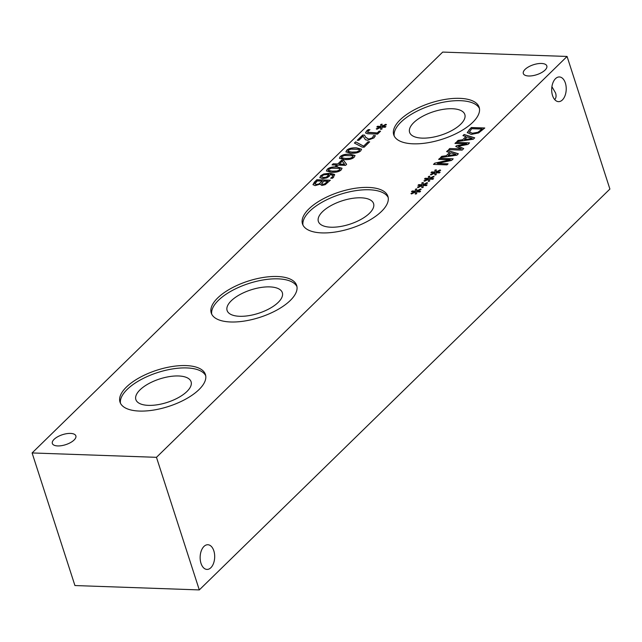 <?xml version="1.0" encoding="UTF-8"?>
<svg xmlns="http://www.w3.org/2000/svg" width="642" height="642" viewBox="0 0 642 642"><rect width="100%" height="100%" fill="white"/><g stroke="black" fill="none" stroke-linecap="round" stroke-linejoin="round"><path stroke-width="0.96" d="M364.166 147.195L362.144 147.122L354.416 143.054L355.652 141.85L363.605 146.135L368.083 141.762L369.672 141.818L364.166 147.195M368.083 141.762L369.551 141.938M363.605 146.135L368.123 141.882M355.652 141.85L363.645 146.256M354.52 143.11L355.692 141.962M367.481 132.244L377.287 132.934L379.125 131.145L380.554 131.193L377.568 134.106L367.577 133.753L365.531 132.942L366.446 131.12L368.243 129.636L369.969 129.7L368.155 131.024L367.609 132.461L377.327 133.046L379.165 131.257L380.441 131.305M368.243 129.636L369.824 129.812M365.547 133.006L366.486 131.241L368.275 129.756M380.826 127.301L376.894 129.243L376.276 128.841L380.152 127.052L376.806 126.972L377.536 126.257L380.802 126.41L380.714 124.5L382.094 124.155L381.918 126.233L385.85 124.283L386.46 124.7L382.584 126.482L385.93 126.554L385.2 127.268L381.942 127.108L381.998 129.042L380.626 129.371L380.826 127.301L380.674 129.363M382.584 126.482L385.81 126.675M385.85 124.283L386.38 124.741M381.918 126.233L385.89 124.404M380.714 124.5L382.086 124.283M380.802 126.41L380.754 124.62M377.536 126.257L380.842 126.53M376.958 126.98L377.576 126.378M380.152 127.052L376.405 128.922M364.528 135.117L365.683 137.276L368.789 139.121L372.52 137.741L373.483 135.614L375.409 135.687L373.997 137.878L367.705 140.277L365.45 139.739L363.091 136.168L358.83 140.325L357.265 140.269L362.618 135.053L364.528 135.117L365.723 137.396L368.829 139.242L372.561 137.861L373.524 135.735L375.377 135.799M362.618 135.053L364.568 135.237M357.425 140.277L362.65 135.173M352.145 152.106L356.583 151.937L359.255 150.75L359.127 149.434L350.949 149.145L348.189 150.356L348.333 151.656L352.145 152.106M347.795 151.271L352.177 152.226L356.623 152.058L359.295 150.87L359.167 149.554M359.697 149.947L359.127 149.434M347.812 151.335L348.373 151.777M360.756 150.798C358.886 152.627 355.628 153.446 350.965 153.253L345.91 151.913L346.696 150.308C348.542 148.471 351.808 147.652 356.495 147.845L361.542 149.177L360.756 150.798M345.934 151.977L346.728 150.429C348.582 148.591 351.848 147.764 356.535 147.965L361.566 149.241M345.637 158.454L350.075 158.293L352.747 157.097L352.618 155.789L344.441 155.492L341.688 156.712L341.833 158.004L345.637 158.454M341.295 157.619L345.677 158.574L350.115 158.413L352.787 157.218L352.659 155.91M353.188 156.295L352.618 155.789M341.311 157.683L341.873 158.125M354.248 157.154C352.386 158.983 349.12 159.802 344.457 159.609L339.409 158.269L340.188 156.656C342.042 154.818 345.308 154 349.986 154.192L355.042 155.525L354.248 157.154M339.425 158.325L340.228 156.776C342.082 154.939 345.348 154.12 350.026 154.313L355.058 155.589M344.537 164.2L342.178 161.166L339.305 164.135L344.577 164.32L339.265 164.015M337.114 166.109L335.654 166.061L336.689 165.05L332.05 164.89L333.166 163.798L337.804 163.959L341.632 160.227L343.542 160.291L346.624 164.32L345.557 165.363L338.149 165.106L337.114 166.109M343.542 160.291L346.592 164.352M341.632 160.227L343.574 160.412M337.804 163.959L341.672 160.348M333.166 163.798L337.844 164.079M332.203 164.898L333.206 163.919M336.689 165.05L335.814 166.069M332.628 171.157L337.066 170.989L339.738 169.801L339.61 168.485L331.433 168.196L328.68 169.408L328.824 170.708L332.628 171.157M328.287 170.323L332.668 171.278L337.106 171.109L339.778 169.921L339.65 168.605M340.18 168.998L339.61 168.485M328.295 170.387L328.865 170.828M341.239 169.849C339.377 171.679 336.111 172.497 331.449 172.305L326.393 170.965L327.179 169.36C329.033 167.522 332.299 166.703 336.978 166.896L342.034 168.228L341.239 169.849M326.417 171.029L327.219 169.48C329.065 167.642 332.331 166.816 337.018 167.016L342.05 168.292M326.529 177.007L328.953 174.528L328.15 176.06L326.569 177.128L323.584 177.505L326.569 177.128M328.913 174.407L323.897 174.833L322.043 175.86L321.602 176.831L323.584 177.505M321.626 176.887L323.624 177.617M319.909 177.738L320.575 175.804L323.712 173.982L329.659 173.228L334.354 174.351L333.599 177.296L332.428 178.243L330.686 178.187L332.187 177.088L332.901 175.555L330.213 174.455L329.346 176.245L326.874 177.858L322.485 178.653L319.812 177.529M330.774 178.259L332.227 177.208L332.917 175.619M323.712 173.982L329.699 173.34L334.747 174.961M334.394 174.472L334.731 174.897M319.949 177.858L320.615 175.924L323.753 174.102M324.627 183.893L327.693 181.405L324.667 184.013L322.774 184.27L324.667 184.013M327.653 181.293L323.704 181.148L321.562 183.925M321.522 183.74L322.774 184.27M321.554 183.861L322.814 184.39M319.034 183.845L322.244 181.221L319.066 183.965L316.225 184.455L319.066 183.965M322.204 181.1L317.212 180.924L314.933 183.965M314.885 183.773L316.225 184.455M314.925 183.893L316.265 184.575M312.967 184.711L314.347 182.167L316.835 179.744L330.341 180.217L325.221 184.663L321.827 185.458L320.085 184.166L315.102 185.626L312.951 184.647L316.875 179.864L330.221 180.33M442.699 52.082L32.1 452.947L156.471 457.321L567.071 56.456L442.699 52.082M421.995 185.658L418.062 187.608L417.444 187.199L421.321 185.41L417.974 185.337L418.704 184.623L421.971 184.776L421.882 182.858L423.263 182.513L423.086 184.591L427.018 182.649L427.628 183.058L423.752 184.84L427.099 184.92L426.368 185.626L423.11 185.466L423.166 187.4L421.794 187.737L421.995 185.658L421.842 187.721M435.003 172.963L431.071 174.905L430.453 174.496L434.329 172.706L430.983 172.634L431.713 171.92L434.979 172.072L434.891 170.154L436.271 169.817L436.095 171.887L440.027 169.945L440.637 170.363L436.761 172.144L440.107 172.216L439.377 172.931L436.119 172.762L436.183 174.696L434.803 175.033L435.003 172.963L434.859 175.025M462.112 150.124L448.606 149.65L449.761 148.527L461.389 148.936L455.74 146.448L456.446 145.766L466.598 143.856L454.961 143.447L456.037 142.396L469.543 142.869L467.97 144.41L458.284 146.256L463.709 148.559L462.112 150.124M462.954 135.639L464.126 134.499L474.703 137.829L473.282 139.218L456.863 141.593L458.075 140.405L462.641 139.771L465.948 136.537L462.954 135.639M478.627 132.918L471.18 134.427L467.296 132.501L471.276 127.517L484.774 127.999L478.627 132.918M467.352 132.854L469.318 129.588L471.316 127.638L484.662 128.111M446.615 151.592L447.787 150.453L458.364 153.783L456.943 155.163L440.524 157.547L441.736 156.359L446.302 155.725L449.609 152.491L446.615 151.592M447.001 164.874L433.494 164.4L434.786 163.14L450.267 159.802L438.622 159.393L439.698 158.349L453.204 158.823L451.567 160.42L437.387 163.453L448.076 163.83L447.001 164.874M428.495 179.311L424.571 181.253L423.953 180.851L427.829 179.062L424.474 178.982L425.213 178.267L428.479 178.42L428.391 176.51L429.771 176.165L429.594 178.243L433.527 176.293L434.128 176.71L430.252 178.492L433.599 178.564L432.868 179.279L429.618 179.118L429.675 181.052L428.302 181.389L428.495 179.311L428.35 181.373M415.486 192.014L411.562 193.956L410.944 193.547L414.812 191.757L411.466 191.685L412.196 190.971L415.47 191.123L415.374 189.205L416.762 188.868L416.586 190.939L420.51 188.997L421.12 189.414L417.244 191.196L420.59 191.268L419.86 191.982L416.61 191.814L416.666 193.748L415.294 194.085L415.486 192.014L415.342 194.077M230.671 321.979A44.884 19.043 162.1 0 1 211.25 313.039A44.884 19.043 162.1 0 1 230.767 288.563A44.884 19.043 162.1 0 1 277.256 276.501A44.884 19.043 162.1 0 1 296.676 285.449A44.884 19.043 162.1 0 1 277.159 309.917A44.884 19.043 162.1 0 1 230.671 321.979M139.426 411.065A44.884 19.043 162.1 0 1 120.006 402.117A44.884 19.043 162.1 0 1 139.523 377.64A44.884 19.043 162.1 0 1 186.011 365.587A44.884 19.043 162.1 0 1 205.432 374.527A44.884 19.043 162.1 0 1 185.915 399.003A44.884 19.043 162.1 0 1 139.426 411.065M321.915 232.902A44.884 19.043 162.1 0 1 302.494 223.954A44.884 19.043 162.1 0 1 322.011 199.485A44.884 19.043 162.1 0 1 368.5 187.424A44.884 19.043 162.1 0 1 387.92 196.364A44.884 19.043 162.1 0 1 368.404 220.84A44.884 19.043 162.1 0 1 321.915 232.902M528.663 75.989A12.35 5.24 162.1 0 1 523.318 73.525A12.35 5.24 162.1 0 1 528.687 66.792A12.35 5.24 162.1 0 1 541.479 63.47A12.35 5.24 162.1 0 1 546.823 65.933A12.35 5.24 162.1 0 1 541.455 72.666A12.35 5.24 162.1 0 1 528.663 75.989M57.692 445.933A12.35 5.24 162.1 0 1 52.347 443.47A12.35 5.24 162.1 0 1 57.716 436.737A12.35 5.24 162.1 0 1 70.508 433.414A12.35 5.24 162.1 0 1 75.86 435.878A12.35 5.24 162.1 0 1 70.484 442.611A12.35 5.24 162.1 0 1 57.692 445.933M413.167 143.816A44.884 19.043 162.1 0 1 393.739 134.876A44.884 19.043 162.1 0 1 413.255 110.4A44.884 19.043 162.1 0 1 459.744 98.346A44.884 19.043 162.1 0 1 479.165 107.286A44.884 19.043 162.1 0 1 459.648 131.762A44.884 19.043 162.1 0 1 413.167 143.816M423.752 184.84L426.978 185.032M427.018 182.649L427.548 183.098M423.086 184.591L427.058 182.769M421.882 182.858L423.255 182.649M421.971 184.776L421.922 182.978M418.704 184.623L422.011 184.888M418.135 185.337L418.744 184.744M421.321 185.41L417.573 187.279M436.761 172.144L439.987 172.329M440.027 169.945L440.556 170.395M436.095 171.887L440.067 170.066M434.891 170.154L436.263 169.945M434.979 172.072L434.931 170.274M431.713 171.92L435.019 172.192M431.143 172.634L431.753 172.04M434.329 172.706L430.581 174.576M458.284 146.256L463.636 148.631M456.037 142.396L469.422 142.981M455.122 143.447L456.077 142.516M466.598 143.856L456.446 145.766M455.852 146.496L456.478 145.878M461.389 148.936L449.761 148.527M448.758 149.658L449.793 148.647M472.183 138.431L467.159 136.906L464.527 139.635L472.223 138.552L464.487 139.515M463.083 135.679L464.166 134.619L474.623 137.91M465.948 136.537L462.641 139.771M458.075 140.405L462.673 139.892M457.048 141.569L458.115 140.526M478.097 132.132L482.07 129.066L478.129 132.252L472.4 133.255L478.129 132.252M482.07 129.066L471.677 128.697L469.366 132.228M469.302 131.931L472.4 133.255M469.342 132.043L472.44 133.375M455.844 154.385L450.82 152.852L448.188 155.589L455.884 154.497L448.148 155.468M446.744 151.632L447.827 150.573L458.284 153.863M449.609 152.491L446.302 155.725M441.736 156.359L446.334 155.845M440.709 157.515L441.776 156.479M437.387 163.453L447.956 163.943M439.698 158.349L453.083 158.935M438.783 159.401L439.738 158.47M450.267 159.802L434.786 163.14M433.655 164.408L434.827 163.261M430.252 178.492L433.486 178.685M433.527 176.293L434.048 176.751M429.594 178.243L433.559 176.414M428.391 176.51L429.755 176.293M428.479 178.42L428.423 176.63M425.213 178.267L428.519 178.54M424.635 178.99L425.245 178.388M427.829 179.062L424.073 180.932M417.244 191.196L420.47 191.38M420.51 188.997L421.04 189.446M416.586 190.939L420.55 189.117M415.374 189.205L416.746 188.997M415.47 191.123L415.414 189.326M412.196 190.971L415.51 191.244M411.626 191.685L412.236 191.091M414.812 191.757L411.065 193.627M211.716 314.187A44.884 19.043 162.1 0 1 232.717 290.264A44.884 19.043 162.1 0 1 278.01 278.853A44.884 19.043 162.1 0 1 296.965 286.653M239.667 316.289A29.018 12.31 162.1 0 1 227.107 310.511A29.018 12.31 162.1 0 1 239.731 294.686A29.018 12.31 162.1 0 1 269.776 286.894A29.018 12.31 162.1 0 1 282.336 292.672A29.018 12.31 162.1 0 1 269.72 308.497A29.018 12.31 162.1 0 1 239.667 316.289M120.471 403.264A44.884 19.043 162.1 0 1 141.473 379.35A44.884 19.043 162.1 0 1 186.766 367.93A44.884 19.043 162.1 0 1 205.721 375.731M148.422 405.367A29.018 12.31 162.1 0 1 135.863 399.589A29.018 12.31 162.1 0 1 148.479 383.772A29.018 12.31 162.1 0 1 178.532 375.971A29.018 12.31 162.1 0 1 191.091 381.757A29.018 12.31 162.1 0 1 178.476 397.575A29.018 12.31 162.1 0 1 148.422 405.367M302.968 225.101A44.884 19.043 162.1 0 1 323.961 201.187A44.884 19.043 162.1 0 1 369.254 189.775A44.884 19.043 162.1 0 1 388.209 197.567M330.911 227.212A29.018 12.31 162.1 0 1 318.36 221.426A29.018 12.31 162.1 0 1 330.975 205.609A29.018 12.31 162.1 0 1 361.021 197.808A29.018 12.31 162.1 0 1 373.58 203.594A29.018 12.31 162.1 0 1 360.964 219.412A29.018 12.31 162.1 0 1 330.911 227.212M565.369 83.043A12.35 7.263 -88 0 1 565.08 95.538A12.35 7.263 -88 0 1 558.524 101.645A12.35 7.263 -88 0 1 551.695 89.045A12.35 7.263 -88 0 1 559.391 76.952A12.35 7.263 -88 0 1 565.369 83.043M554.696 99.582C556.157 98.017 556.437 95.81 555.563 92.97L551.911 86.686M213.826 550.82A12.35 7.263 -88 0 1 213.545 563.323A12.35 7.263 -88 0 1 206.981 569.422A12.35 7.263 -88 0 1 200.152 556.823A12.35 7.263 -88 0 1 207.847 544.737A12.35 7.263 -88 0 1 213.826 550.82M394.212 136.024A44.884 19.043 162.1 0 1 415.205 112.101A44.884 19.043 162.1 0 1 460.499 100.69A44.884 19.043 162.1 0 1 479.454 108.49M422.155 138.126A29.018 12.31 162.1 0 1 409.604 132.348A29.018 12.31 162.1 0 1 422.219 116.523A29.018 12.31 162.1 0 1 452.265 108.731A29.018 12.31 162.1 0 1 464.824 114.509A29.018 12.31 162.1 0 1 452.209 130.334A29.018 12.31 162.1 0 1 422.155 138.126M32.1 452.947L74.929 585.544L199.301 589.918L609.9 189.053L567.071 56.456M199.301 589.918L156.471 457.321"/></g></svg>
